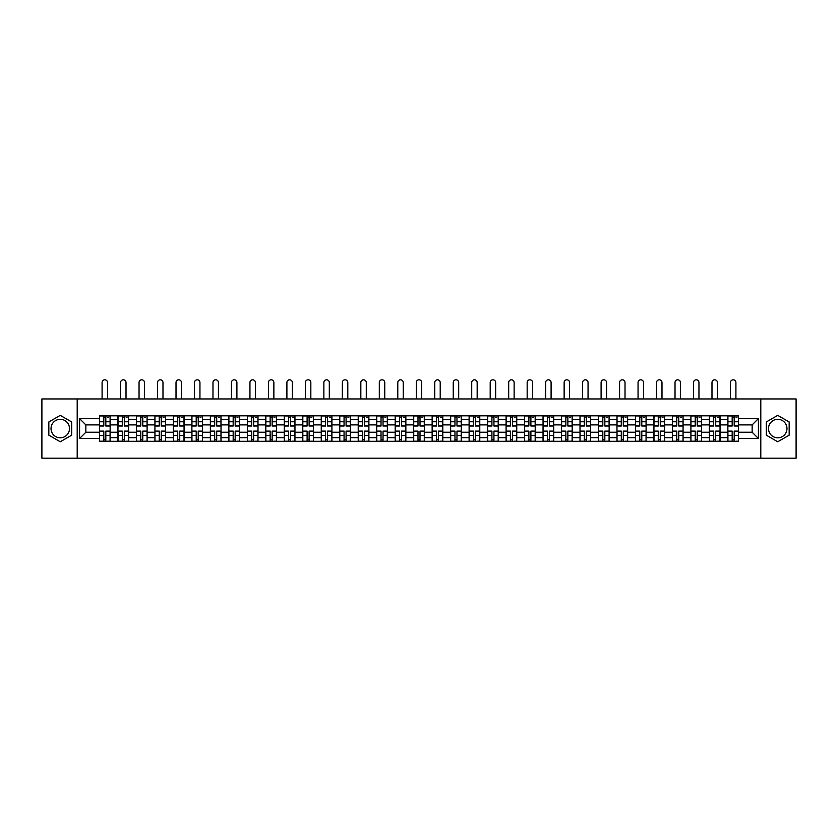 <?xml version="1.0" encoding="UTF-8"?>
<svg xmlns="http://www.w3.org/2000/svg" width="838" height="838" viewBox="0 0 838 838"><rect width="100%" height="100%" fill="white"/><g stroke="black" fill="none" stroke-linecap="round" stroke-linejoin="round"><path stroke-width="1.26" d="M60.263 437.803A9.239 9.239 0 0 1 51.024 428.564A9.239 9.239 0 0 1 60.263 419.325A9.239 9.239 0 0 1 69.502 428.564A9.239 9.239 0 0 1 60.263 437.803M777.737 437.803A9.239 9.239 0 0 1 768.498 428.564A9.239 9.239 0 0 1 777.737 419.325A9.239 9.239 0 0 1 786.976 428.564A9.239 9.239 0 0 1 777.737 437.803M760.799 458.187L796.1 458.187L796.1 398.951L41.9 398.951L41.9 458.187L760.799 458.187L760.799 398.951M117.959 441.301L117.959 419.44L110.145 419.44L110.145 441.301M110.145 419.44L110.145 415.826M117.959 419.44L117.959 415.826M128.623 415.826L128.623 441.301M136.437 441.301L136.437 415.826M147.1 415.826L147.1 441.301M154.925 441.301L154.925 415.826M165.589 415.826L165.589 441.301M173.403 441.301L173.403 415.826M184.067 415.826L184.067 441.301M191.892 441.301L191.892 415.826M202.545 415.826L202.545 441.301M210.369 441.301L210.369 415.826M221.033 415.826L221.033 441.301M228.847 441.301L228.847 415.826M239.511 415.826L239.511 441.301M247.336 441.301L247.336 415.826M257.999 415.826L257.999 441.301M265.814 441.301L265.814 415.826M276.477 415.826L276.477 441.301M284.291 441.301L284.291 415.826M294.955 415.826L294.955 441.301M302.78 441.301L302.78 415.826M313.443 415.826L313.443 441.301M321.258 441.301L321.258 415.826M331.921 415.826L331.921 441.301M339.746 441.301L339.746 415.826M350.399 415.826L350.399 441.301M358.224 441.301L358.224 415.826M368.888 415.826L368.888 441.301M376.702 441.301L376.702 415.826M387.366 415.826L387.366 441.301M395.19 441.301L395.19 415.826M405.854 415.826L405.854 441.301M413.668 441.301L413.668 415.826M424.332 415.826L424.332 441.301M432.146 441.301L432.146 415.826M442.81 415.826L442.81 441.301M450.635 441.301L450.635 415.826M461.298 415.826L461.298 441.301M469.112 441.301L469.112 415.826M479.776 415.826L479.776 441.301M487.601 441.301L487.601 415.826M498.254 415.826L498.254 441.301M506.079 441.301L506.079 415.826M516.742 415.826L516.742 441.301M524.557 441.301L524.557 415.826M535.22 415.826L535.22 441.301M543.045 441.301L543.045 415.826M553.709 415.826L553.709 441.301M561.523 441.301L561.523 415.826M572.186 415.826L572.186 441.301M580.001 441.301L580.001 415.826M590.664 415.826L590.664 441.301M598.489 441.301L598.489 415.826M609.153 415.826L609.153 441.301M616.967 441.301L616.967 415.826M627.631 415.826L627.631 441.301M635.455 441.301L635.455 415.826M646.108 415.826L646.108 441.301M653.933 441.301L653.933 415.826M664.597 415.826L664.597 441.301M672.411 441.301L672.411 415.826M683.075 415.826L683.075 441.301M690.9 441.301L690.9 415.826M701.563 415.826L701.563 441.301M709.377 441.301L709.377 415.826M720.041 415.826L720.041 441.301M727.855 441.301L727.855 415.826M727.855 432.24L720.041 432.24M709.377 432.24L701.563 432.24M690.9 432.24L683.075 432.24M672.411 432.24L664.597 432.24M653.933 432.24L646.108 432.24M635.455 432.24L627.631 432.24M616.967 432.24L609.153 432.24M598.489 432.24L590.664 432.24M580.001 432.24L572.186 432.24M561.523 432.24L553.709 432.24M543.045 432.24L535.22 432.24M524.557 432.24L516.742 432.24M506.079 432.24L498.254 432.24M487.601 432.24L479.776 432.24M469.112 432.24L461.298 432.24M450.635 432.24L442.81 432.24M432.146 432.24L424.332 432.24M413.668 432.24L405.854 432.24M395.19 432.24L387.366 432.24M376.702 432.24L368.888 432.24M358.224 432.24L350.399 432.24M339.746 432.24L331.921 432.24M321.258 432.24L313.443 432.24M302.78 432.24L294.955 432.24M284.291 432.24L276.477 432.24M265.814 432.24L257.999 432.24M247.336 432.24L239.511 432.24M228.847 432.24L221.033 432.24M210.369 432.24L202.545 432.24M191.892 432.24L184.067 432.24M173.403 432.24L165.589 432.24M154.925 432.24L147.1 432.24M136.437 432.24L128.623 432.24M117.959 432.24L110.145 432.24M727.855 424.897L720.041 424.897M709.377 424.897L701.563 424.897M690.9 424.897L683.075 424.897M672.411 424.897L664.597 424.897M653.933 424.897L646.108 424.897M635.455 424.897L627.631 424.897M616.967 424.897L609.153 424.897M598.489 424.897L590.664 424.897M580.001 424.897L572.186 424.897M561.523 424.897L553.709 424.897M543.045 424.897L535.22 424.897M524.557 424.897L516.742 424.897M506.079 424.897L498.254 424.897M487.601 424.897L479.776 424.897M469.112 424.897L461.298 424.897M450.635 424.897L442.81 424.897M432.146 424.897L424.332 424.897M413.668 424.897L405.854 424.897M395.19 424.897L387.366 424.897M376.702 424.897L368.888 424.897M358.224 424.897L350.399 424.897M339.746 424.897L331.921 424.897M321.258 424.897L313.443 424.897M302.78 424.897L294.955 424.897M284.291 424.897L276.477 424.897M265.814 424.897L257.999 424.897M247.336 424.897L239.511 424.897M228.847 424.897L221.033 424.897M210.369 424.897L202.545 424.897M191.892 424.897L184.067 424.897M173.403 424.897L165.589 424.897M154.925 424.897L147.1 424.897M136.437 424.897L128.623 424.897M117.959 424.897L110.145 424.897M85.853 432.24L99.481 432.24L99.481 424.897L85.853 424.897L85.853 432.24L79.579 438.515L79.579 418.612L99.481 418.612L99.481 424.897M738.519 424.897L738.519 432.24L752.147 432.24L752.147 424.897L738.519 424.897L738.519 415.826L99.481 415.826L99.481 418.612M738.519 418.612L758.421 418.612L758.421 438.515L738.519 438.515L738.519 432.24M99.481 432.24L99.481 441.301L738.519 441.301L738.519 438.515M99.481 438.515L79.579 438.515M77.201 458.187L77.201 398.951M71.691 421.964L60.263 415.365L48.834 421.964L48.834 435.163L60.263 441.773L71.691 435.163L71.691 421.964M789.166 421.964L777.737 415.365L766.309 421.964L766.309 435.163L777.737 441.773L789.166 435.163L789.166 421.964M105.818 439.521L103.807 439.521M103.807 417.607L105.818 417.607M124.296 439.521L122.285 439.521M122.285 417.607L124.296 417.607M142.785 439.521L140.763 439.521M140.763 417.607L142.785 417.607M161.263 439.521L159.251 439.521M159.251 417.607L161.263 417.607M179.741 439.521L177.729 439.521M177.729 417.607L179.741 417.607M198.229 439.521L196.207 439.521M196.207 417.607L198.229 417.607M216.707 439.521L214.696 439.521M214.696 417.607L216.707 417.607M235.185 439.521L233.174 439.521M233.174 417.607L235.185 417.607M253.673 439.521L251.662 439.521M251.662 417.607L253.673 417.607M272.151 439.521L270.14 439.521M270.14 417.607L272.151 417.607M290.639 439.521L288.618 439.521M288.618 417.607L290.639 417.607M309.117 439.521L307.106 439.521M307.106 417.607L309.117 417.607M327.595 439.521L325.584 439.521M325.584 417.607L327.595 417.607M346.084 439.521L344.062 439.521M344.062 417.607L346.084 417.607M364.561 439.521L362.55 439.521M362.55 417.607L364.561 417.607M383.039 439.521L381.028 439.521M381.028 417.607L383.039 417.607M401.528 439.521L399.506 439.521M399.506 417.607L401.528 417.607M420.006 439.521L417.994 439.521M417.994 417.607L420.006 417.607M438.494 439.521L436.472 439.521M436.472 417.607L438.494 417.607M456.972 439.521L454.961 439.521M454.961 417.607L456.972 417.607M475.45 439.521L473.439 439.521M473.439 417.607L475.45 417.607M493.938 439.521L491.916 439.521M491.916 417.607L493.938 417.607M512.416 439.521L510.405 439.521M510.405 417.607L512.416 417.607M530.894 439.521L528.883 439.521M528.883 417.607L530.894 417.607M549.382 439.521L547.361 439.521M547.361 417.607L549.382 417.607M567.86 439.521L565.849 439.521M565.849 417.607L567.86 417.607M586.338 439.521L584.327 439.521M584.327 417.607L586.338 417.607M604.827 439.521L602.815 439.521M602.815 417.607L604.827 417.607M623.304 439.521L621.293 439.521M621.293 417.607L623.304 417.607M641.793 439.521L639.771 439.521M639.771 417.607L641.793 417.607M660.271 439.521L658.259 439.521M658.259 417.607L660.271 417.607M678.749 439.521L676.737 439.521M676.737 417.607L678.749 417.607M697.237 439.521L695.215 439.521M695.215 417.607L697.237 417.607M715.715 439.521L713.704 439.521M713.704 417.607L715.715 417.607M734.193 439.521L732.182 439.521M732.182 417.607L734.193 417.607M79.579 418.612L85.853 424.897M752.147 432.24L758.421 438.515M752.147 424.897L758.421 418.612M107.536 398.951L107.536 382.537A2.724 2.724 89.1 0 0 104.813 379.813A2.724 2.724 89.1 0 0 102.089 382.537L102.089 398.951M105.818 426.018L105.818 415.952L110.082 415.952L110.082 426.018L105.818 426.018M103.807 417.492L105.818 417.492M107.714 417.492L108.542 417.492M103.807 415.952L99.533 415.952L99.533 426.018L103.807 426.018L103.807 415.952L105.818 415.952M103.807 431.361L99.533 431.109L103.807 431.109L103.807 441.186L99.533 441.186L101.911 441.186M99.533 431.361L99.533 441.186M105.818 439.646L103.807 439.646M107.714 441.186L110.082 441.186L110.082 431.109L105.818 431.109L105.818 441.186L102.089 441.186M110.082 441.186L107.536 441.186M126.014 398.951L126.014 382.537A2.724 2.724 89.1 0 0 123.291 379.813A2.724 2.724 89.1 0 0 120.567 382.537L120.567 398.951M124.296 426.018L124.296 415.952L128.56 415.952L128.56 426.018L124.296 426.018M122.285 417.492L124.296 417.492M126.192 417.492L127.02 417.492M122.285 415.952L118.022 415.952L118.022 426.018L122.285 426.018L122.285 415.952L124.296 415.952M144.503 398.951L144.503 382.537A2.724 2.724 89.1 0 0 141.769 379.813A2.724 2.724 89.1 0 0 139.045 382.537L139.045 398.951M142.785 426.018L142.785 415.952L147.048 415.952L147.048 426.018L142.785 426.018M140.763 417.492L142.785 417.492M144.67 417.492L145.508 417.492M140.763 415.952L136.5 415.952L136.5 426.018L140.763 426.018L140.763 415.952L142.785 415.952M122.285 431.361L118.022 431.109L122.285 431.109L122.285 441.186L118.022 441.186L120.389 441.186M118.022 431.361L118.022 441.186M124.296 439.646L122.285 439.646M126.192 441.186L128.56 441.186L128.56 431.109L124.296 431.109L124.296 441.186L120.567 441.186M128.56 441.186L126.014 441.186M140.763 431.361L136.5 431.109L140.763 431.109L140.763 441.186L136.5 441.186L138.867 441.186M136.5 431.361L136.5 441.186M142.785 439.646L140.763 439.646M144.67 441.186L147.048 441.186L147.048 431.109L142.785 431.109L142.785 441.186L139.045 441.186M147.048 441.186L144.503 441.186M162.981 398.951L162.981 382.537A2.724 2.724 89.1 0 0 160.257 379.813A2.724 2.724 89.1 0 0 157.534 382.537L157.534 398.951M161.263 426.018L161.263 415.952L165.526 415.952L165.526 426.018L161.263 426.018M159.251 417.492L161.263 417.492M163.159 417.492L163.986 417.492M159.251 415.952L154.978 415.952L154.978 426.018L159.251 426.018L159.251 415.952L161.263 415.952M181.458 398.951L181.458 382.537A2.724 2.724 89.1 0 0 178.735 379.813A2.724 2.724 89.1 0 0 176.011 382.537L176.011 398.951M179.741 426.018L179.741 415.952L184.004 415.952L184.004 426.018L179.741 426.018M177.729 417.492L179.741 417.492M181.637 417.492L182.464 417.492M177.729 415.952L173.466 415.952L173.466 426.018L177.729 426.018L177.729 415.952L179.741 415.952M199.947 398.951L199.947 382.537A2.724 2.724 89.1 0 0 197.223 379.813A2.724 2.724 89.1 0 0 194.489 382.537L194.489 398.951M198.229 426.018L198.229 415.952L202.492 415.952L202.492 426.018L198.229 426.018M196.207 417.492L198.229 417.492M200.125 417.492L200.952 417.492M196.207 415.952L191.944 415.952L191.944 426.018L196.207 426.018L196.207 415.952L198.229 415.952M159.251 431.361L154.978 431.109L159.251 431.109L159.251 441.186L154.978 441.186L157.355 441.186M154.978 431.361L154.978 441.186M161.263 439.646L159.251 439.646M163.159 441.186L165.526 441.186L165.526 431.109L161.263 431.109L161.263 441.186L157.534 441.186M165.526 441.186L162.981 441.186M177.729 431.361L173.466 431.109L177.729 431.109L177.729 441.186L173.466 441.186L175.833 441.186M173.466 431.361L173.466 441.186M179.741 439.646L177.729 439.646M181.637 441.186L184.004 441.186L184.004 431.109L179.741 431.109L179.741 441.186L176.011 441.186M184.004 441.186L181.458 441.186M196.207 431.361L191.944 431.109L196.207 431.109L196.207 441.186L191.944 441.186L194.311 441.186M191.944 431.361L191.944 441.186M198.229 439.646L196.207 439.646M200.125 441.186L202.492 441.186L202.492 431.109L198.229 431.109L198.229 441.186L194.489 441.186M202.492 441.186L199.947 441.186M218.425 398.951L218.425 382.537A2.724 2.724 89.1 0 0 215.701 379.813A2.724 2.724 89.1 0 0 212.978 382.537L212.978 398.951M216.707 426.018L216.707 415.952L220.97 415.952L220.97 426.018L216.707 426.018M214.696 417.492L216.707 417.492M218.603 417.492L219.43 417.492M214.696 415.952L210.432 415.952L210.432 426.018L214.696 426.018L214.696 415.952L216.707 415.952M214.696 431.361L210.432 431.109L214.696 431.109L214.696 441.186L210.432 441.186L212.8 441.186M210.432 431.361L210.432 441.186M216.707 439.646L214.696 439.646M218.603 441.186L220.97 441.186L220.97 431.109L216.707 431.109L216.707 441.186L212.978 441.186M220.97 441.186L218.425 441.186M236.903 398.951L236.903 382.537A2.724 2.724 89.1 0 0 234.179 379.813A2.724 2.724 89.1 0 0 231.456 382.537L231.456 398.951M235.185 426.018L235.185 415.952L239.459 415.952L239.459 426.018L235.185 426.018M233.174 417.492L235.185 417.492M237.081 417.492L237.919 417.492M233.174 415.952L228.91 415.952L228.91 426.018L233.174 426.018L233.174 415.952L235.185 415.952M233.174 431.361L228.91 431.109L233.174 431.109L233.174 441.186L228.91 441.186L231.278 441.186M228.91 431.361L228.91 441.186M235.185 439.646L233.174 439.646M237.081 441.186L239.459 441.186L239.459 431.109L235.185 431.109L235.185 441.186L231.456 441.186M239.459 441.186L236.903 441.186M255.391 398.951L255.391 382.537A2.724 2.724 89.1 0 0 252.667 379.813A2.724 2.724 89.1 0 0 249.944 382.537L249.944 398.951M253.673 426.018L253.673 415.952L257.936 415.952L257.936 426.018L253.673 426.018M251.662 417.492L253.673 417.492M255.569 417.492L256.397 417.492M251.662 415.952L247.388 415.952L247.388 426.018L251.662 426.018L251.662 415.952L253.673 415.952M251.662 431.361L247.388 431.109L251.662 431.109L251.662 441.186L247.388 441.186L249.766 441.186M247.388 431.361L247.388 441.186M253.673 439.646L251.662 439.646M255.569 441.186L257.936 441.186L257.936 431.109L253.673 431.109L253.673 441.186L249.944 441.186M257.936 441.186L255.391 441.186M273.869 398.951L273.869 382.537A2.724 2.724 89.1 0 0 271.145 379.813A2.724 2.724 89.1 0 0 268.422 382.537L268.422 398.951M272.151 426.018L272.151 415.952L276.414 415.952L276.414 426.018L272.151 426.018M270.14 417.492L272.151 417.492M274.047 417.492L274.874 417.492M270.14 415.952L265.876 415.952L265.876 426.018L270.14 426.018L270.14 415.952L272.151 415.952M270.14 431.361L265.876 431.109L270.14 431.109L270.14 441.186L265.876 441.186L268.244 441.186M265.876 431.361L265.876 441.186M272.151 439.646L270.14 439.646M274.047 441.186L276.414 441.186L276.414 431.109L272.151 431.109L272.151 441.186L268.422 441.186M276.414 441.186L273.869 441.186M292.357 398.951L292.357 382.537A2.724 2.724 89.1 0 0 289.623 379.813A2.724 2.724 89.1 0 0 286.9 382.537L286.9 398.951M290.639 426.018L290.639 415.952L294.903 415.952L294.903 426.018L290.639 426.018M288.618 417.492L290.639 417.492M292.525 417.492L293.363 417.492M288.618 415.952L284.354 415.952L284.354 426.018L288.618 426.018L288.618 415.952L290.639 415.952M288.618 431.361L284.354 431.109L288.618 431.109L288.618 441.186L284.354 441.186L286.722 441.186M284.354 431.361L284.354 441.186M290.639 439.646L288.618 439.646M292.525 441.186L294.903 441.186L294.903 431.109L290.639 431.109L290.639 441.186L286.9 441.186M294.903 441.186L292.357 441.186M310.835 398.951L310.835 382.537A2.724 2.724 89.1 0 0 308.112 379.813A2.724 2.724 89.1 0 0 305.388 382.537L305.388 398.951M309.117 426.018L309.117 415.952L313.381 415.952L313.381 426.018L309.117 426.018M307.106 417.492L309.117 417.492M311.013 417.492L311.841 417.492M307.106 415.952L302.832 415.952L302.832 426.018L307.106 426.018L307.106 415.952L309.117 415.952M307.106 431.361L302.832 431.109L307.106 431.109L307.106 441.186L302.832 441.186L305.21 441.186M302.832 431.361L302.832 441.186M309.117 439.646L307.106 439.646M311.013 441.186L313.381 441.186L313.381 431.109L309.117 431.109L309.117 441.186L305.388 441.186M313.381 441.186L310.835 441.186M329.313 398.951L329.313 382.537A2.724 2.724 89.1 0 0 326.59 379.813A2.724 2.724 89.1 0 0 323.866 382.537L323.866 398.951M327.595 426.018L327.595 415.952L331.858 415.952L331.858 426.018L327.595 426.018M325.584 417.492L327.595 417.492M329.491 417.492L330.319 417.492M325.584 415.952L321.321 415.952L321.321 426.018L325.584 426.018L325.584 415.952L327.595 415.952M325.584 431.361L321.321 431.109L325.584 431.109L325.584 441.186L321.321 441.186L323.688 441.186M321.321 431.361L321.321 441.186M327.595 439.646L325.584 439.646M329.491 441.186L331.858 441.186L331.858 431.109L327.595 431.109L327.595 441.186L323.866 441.186M331.858 441.186L329.313 441.186M347.801 398.951L347.801 382.537A2.724 2.724 89.1 0 0 345.078 379.813A2.724 2.724 89.1 0 0 342.344 382.537L342.344 398.951M346.084 426.018L346.084 415.952L350.347 415.952L350.347 426.018L346.084 426.018M344.062 417.492L346.084 417.492M347.98 417.492L348.807 417.492M344.062 415.952L339.799 415.952L339.799 426.018L344.062 426.018L344.062 415.952L346.084 415.952M344.062 431.361L339.799 431.109L344.062 431.109L344.062 441.186L339.799 441.186L342.166 441.186M339.799 431.361L339.799 441.186M346.084 439.646L344.062 439.646M347.98 441.186L350.347 441.186L350.347 431.109L346.084 431.109L346.084 441.186L342.344 441.186M350.347 441.186L347.801 441.186M366.279 398.951L366.279 382.537A2.724 2.724 89.1 0 0 363.556 379.813A2.724 2.724 89.1 0 0 360.832 382.537L360.832 398.951M364.561 426.018L364.561 415.952L368.825 415.952L368.825 426.018L364.561 426.018M362.55 417.492L364.561 417.492M366.457 417.492L367.285 417.492M362.55 415.952L358.287 415.952L358.287 426.018L362.55 426.018L362.55 415.952L364.561 415.952M362.55 431.361L358.287 431.109L362.55 431.109L362.55 441.186L358.287 441.186L360.654 441.186M358.287 431.361L358.287 441.186M364.561 439.646L362.55 439.646M366.457 441.186L368.825 441.186L368.825 431.109L364.561 431.109L364.561 441.186L360.832 441.186M368.825 441.186L366.279 441.186M384.757 398.951L384.757 382.537A2.724 2.724 89.1 0 0 382.034 379.813A2.724 2.724 89.1 0 0 379.31 382.537L379.31 398.951M383.039 426.018L383.039 415.952L387.313 415.952L387.313 426.018L383.039 426.018M381.028 417.492L383.039 417.492M384.935 417.492L385.773 417.492M381.028 415.952L376.765 415.952L376.765 426.018L381.028 426.018L381.028 415.952L383.039 415.952M381.028 431.361L376.765 431.109L381.028 431.109L381.028 441.186L376.765 441.186L379.132 441.186M376.765 431.361L376.765 441.186M383.039 439.646L381.028 439.646M384.935 441.186L387.313 441.186L387.313 431.109L383.039 431.109L383.039 441.186L379.31 441.186M387.313 441.186L384.757 441.186M403.246 398.951L403.246 382.537A2.724 2.724 89.1 0 0 400.522 379.813A2.724 2.724 89.1 0 0 397.788 382.537L397.788 398.951M401.528 426.018L401.528 415.952L405.791 415.952L405.791 426.018L401.528 426.018M399.506 417.492L401.528 417.492M403.424 417.492L404.251 417.492M399.506 415.952L395.243 415.952L395.243 426.018L399.506 426.018L399.506 415.952L401.528 415.952M399.506 431.361L395.243 431.109L399.506 431.109L399.506 441.186L395.243 441.186L397.621 441.186M395.243 431.361L395.243 441.186M401.528 439.646L399.506 439.646M403.424 441.186L405.791 441.186L405.791 431.109L401.528 431.109L401.528 441.186L397.788 441.186M405.791 441.186L403.246 441.186M421.724 398.951L421.724 382.537A2.724 2.724 89.1 0 0 419 379.813A2.724 2.724 89.1 0 0 416.276 382.537L416.276 398.951M420.006 426.018L420.006 415.952L424.269 415.952L424.269 426.018L420.006 426.018M417.994 417.492L420.006 417.492M421.902 417.492L422.729 417.492M417.994 415.952L413.731 415.952L413.731 426.018L417.994 426.018L417.994 415.952L420.006 415.952M417.994 431.361L413.731 431.109L417.994 431.109L417.994 441.186L413.731 441.186L416.098 441.186M413.731 431.361L413.731 441.186M420.006 439.646L417.994 439.646M421.902 441.186L424.269 441.186L424.269 431.109L420.006 431.109L420.006 441.186L416.276 441.186M424.269 441.186L421.724 441.186M440.212 398.951L440.212 382.537A2.724 2.724 89.1 0 0 437.478 379.813A2.724 2.724 89.1 0 0 434.754 382.537L434.754 398.951M438.494 426.018L438.494 415.952L442.757 415.952L442.757 426.018L438.494 426.018M436.472 417.492L438.494 417.492M440.379 417.492L441.217 417.492M436.472 415.952L432.209 415.952L432.209 426.018L436.472 426.018L436.472 415.952L438.494 415.952M436.472 431.361L432.209 431.109L436.472 431.109L436.472 441.186L432.209 441.186L434.576 441.186M432.209 431.361L432.209 441.186M438.494 439.646L436.472 439.646M440.379 441.186L442.757 441.186L442.757 431.109L438.494 431.109L438.494 441.186L434.754 441.186M442.757 441.186L440.212 441.186M458.69 398.951L458.69 382.537A2.724 2.724 89.1 0 0 455.966 379.813A2.724 2.724 89.1 0 0 453.243 382.537L453.243 398.951M456.972 426.018L456.972 415.952L461.235 415.952L461.235 426.018L456.972 426.018M454.961 417.492L456.972 417.492M458.868 417.492L459.695 417.492M454.961 415.952L450.687 415.952L450.687 426.018L454.961 426.018L454.961 415.952L456.972 415.952M454.961 431.361L450.687 431.109L454.961 431.109L454.961 441.186L450.687 441.186L453.065 441.186M450.687 431.361L450.687 441.186M456.972 439.646L454.961 439.646M458.868 441.186L461.235 441.186L461.235 431.109L456.972 431.109L456.972 441.186L453.243 441.186M461.235 441.186L458.69 441.186M477.168 398.951L477.168 382.537A2.724 2.724 89.1 0 0 474.444 379.813A2.724 2.724 89.1 0 0 471.721 382.537L471.721 398.951M475.45 426.018L475.45 415.952L479.713 415.952L479.713 426.018L475.45 426.018M473.439 417.492L475.45 417.492M477.346 417.492L478.173 417.492M473.439 415.952L469.175 415.952L469.175 426.018L473.439 426.018L473.439 415.952L475.45 415.952M473.439 431.361L469.175 431.109L473.439 431.109L473.439 441.186L469.175 441.186L471.543 441.186M469.175 431.361L469.175 441.186M475.45 439.646L473.439 439.646M477.346 441.186L479.713 441.186L479.713 431.109L475.45 431.109L475.45 441.186L471.721 441.186M479.713 441.186L477.168 441.186M495.656 398.951L495.656 382.537A2.724 2.724 89.1 0 0 492.922 379.813A2.724 2.724 89.1 0 0 490.199 382.537L490.199 398.951M493.938 426.018L493.938 415.952L498.201 415.952L498.201 426.018L493.938 426.018M491.916 417.492L493.938 417.492M495.834 417.492L496.662 417.492M491.916 415.952L487.653 415.952L487.653 426.018L491.916 426.018L491.916 415.952L493.938 415.952M491.916 431.361L487.653 431.109L491.916 431.109L491.916 441.186L487.653 441.186L490.021 441.186M487.653 431.361L487.653 441.186M493.938 439.646L491.916 439.646M495.834 441.186L498.201 441.186L498.201 431.109L493.938 431.109L493.938 441.186L490.199 441.186M498.201 441.186L495.656 441.186M514.134 398.951L514.134 382.537A2.724 2.724 89.1 0 0 511.41 379.813A2.724 2.724 89.1 0 0 508.687 382.537L508.687 398.951M512.416 426.018L512.416 415.952L516.679 415.952L516.679 426.018L512.416 426.018M510.405 417.492L512.416 417.492M514.312 417.492L515.14 417.492M510.405 415.952L506.142 415.952L506.142 426.018L510.405 426.018L510.405 415.952L512.416 415.952M510.405 431.361L506.142 431.109L510.405 431.109L510.405 441.186L506.142 441.186L508.509 441.186M506.142 431.361L506.142 441.186M512.416 439.646L510.405 439.646M514.312 441.186L516.679 441.186L516.679 431.109L512.416 431.109L512.416 441.186L508.687 441.186M516.679 441.186L514.134 441.186M532.612 398.951L532.612 382.537A2.724 2.724 89.1 0 0 529.888 379.813A2.724 2.724 89.1 0 0 527.165 382.537L527.165 398.951M530.894 426.018L530.894 415.952L535.168 415.952L535.168 426.018L530.894 426.018M528.883 417.492L530.894 417.492M532.79 417.492L533.628 417.492M528.883 415.952L524.619 415.952L524.619 426.018L528.883 426.018L528.883 415.952L530.894 415.952M528.883 431.361L524.619 431.109L528.883 431.109L528.883 441.186L524.619 441.186L526.987 441.186M524.619 431.361L524.619 441.186M530.894 439.646L528.883 439.646M532.79 441.186L535.168 441.186L535.168 431.109L530.894 431.109L530.894 441.186L527.165 441.186M535.168 441.186L532.612 441.186M551.1 398.951L551.1 382.537A2.724 2.724 89.1 0 0 548.377 379.813A2.724 2.724 89.1 0 0 545.643 382.537L545.643 398.951M549.382 426.018L549.382 415.952L553.646 415.952L553.646 426.018L549.382 426.018M547.361 417.492L549.382 417.492M551.278 417.492L552.106 417.492M547.361 415.952L543.097 415.952L543.097 426.018L547.361 426.018L547.361 415.952L549.382 415.952M547.361 431.361L543.097 431.109L547.361 431.109L547.361 441.186L543.097 441.186L545.475 441.186M543.097 431.361L543.097 441.186M549.382 439.646L547.361 439.646M551.278 441.186L553.646 441.186L553.646 431.109L549.382 431.109L549.382 441.186L545.643 441.186M553.646 441.186L551.1 441.186M569.578 398.951L569.578 382.537A2.724 2.724 89.1 0 0 566.855 379.813A2.724 2.724 89.1 0 0 564.131 382.537L564.131 398.951M567.86 426.018L567.86 415.952L572.124 415.952L572.124 426.018L567.86 426.018M565.849 417.492L567.86 417.492M569.756 417.492L570.584 417.492M565.849 415.952L561.586 415.952L561.586 426.018L565.849 426.018L565.849 415.952L567.86 415.952M565.849 431.361L561.586 431.109L565.849 431.109L565.849 441.186L561.586 441.186L563.953 441.186M561.586 431.361L561.586 441.186M567.86 439.646L565.849 439.646M569.756 441.186L572.124 441.186L572.124 431.109L567.86 431.109L567.86 441.186L564.131 441.186M572.124 441.186L569.578 441.186M588.056 398.951L588.056 382.537A2.724 2.724 89.1 0 0 585.333 379.813A2.724 2.724 89.1 0 0 582.609 382.537L582.609 398.951M586.338 426.018L586.338 415.952L590.612 415.952L590.612 426.018L586.338 426.018M584.327 417.492L586.338 417.492M588.234 417.492L589.072 417.492M584.327 415.952L580.064 415.952L580.064 426.018L584.327 426.018L584.327 415.952L586.338 415.952M584.327 431.361L580.064 431.109L584.327 431.109L584.327 441.186L580.064 441.186L582.431 441.186M580.064 431.361L580.064 441.186M586.338 439.646L584.327 439.646M588.234 441.186L590.612 441.186L590.612 431.109L586.338 431.109L586.338 441.186L582.609 441.186M590.612 441.186L588.056 441.186M606.544 398.951L606.544 382.537A2.724 2.724 89.1 0 0 603.821 379.813A2.724 2.724 89.1 0 0 601.097 382.537L601.097 398.951M604.827 426.018L604.827 415.952L609.09 415.952L609.09 426.018L604.827 426.018M602.815 417.492L604.827 417.492M606.722 417.492L607.55 417.492M602.815 415.952L598.542 415.952L598.542 426.018L602.815 426.018L602.815 415.952L604.827 415.952M602.815 431.361L598.542 431.109L602.815 431.109L602.815 441.186L598.542 441.186L600.919 441.186M598.542 431.361L598.542 441.186M604.827 439.646L602.815 439.646M606.722 441.186L609.09 441.186L609.09 431.109L604.827 431.109L604.827 441.186L601.097 441.186M609.09 441.186L606.544 441.186M625.022 398.951L625.022 382.537A2.724 2.724 89.1 0 0 622.299 379.813A2.724 2.724 89.1 0 0 619.575 382.537L619.575 398.951M623.304 426.018L623.304 415.952L627.568 415.952L627.568 426.018L623.304 426.018M621.293 417.492L623.304 417.492M625.2 417.492L626.028 417.492M621.293 415.952L617.03 415.952L617.03 426.018L621.293 426.018L621.293 415.952L623.304 415.952M621.293 431.361L617.03 431.109L621.293 431.109L621.293 441.186L617.03 441.186L619.397 441.186M617.03 431.361L617.03 441.186M623.304 439.646L621.293 439.646M625.2 441.186L627.568 441.186L627.568 431.109L623.304 431.109L623.304 441.186L619.575 441.186M627.568 441.186L625.022 441.186M643.511 398.951L643.511 382.537A2.724 2.724 89.1 0 0 640.777 379.813A2.724 2.724 89.1 0 0 638.053 382.537L638.053 398.951M641.793 426.018L641.793 415.952L646.056 415.952L646.056 426.018L641.793 426.018M639.771 417.492L641.793 417.492M643.689 417.492L644.516 417.492M639.771 415.952L635.508 415.952L635.508 426.018L639.771 426.018L639.771 415.952L641.793 415.952M639.771 431.361L635.508 431.109L639.771 431.109L639.771 441.186L635.508 441.186L637.875 441.186M635.508 431.361L635.508 441.186M641.793 439.646L639.771 439.646M643.689 441.186L646.056 441.186L646.056 431.109L641.793 431.109L641.793 441.186L638.053 441.186M646.056 441.186L643.511 441.186M661.989 398.951L661.989 382.537A2.724 2.724 89.1 0 0 659.265 379.813A2.724 2.724 89.1 0 0 656.542 382.537L656.542 398.951M660.271 426.018L660.271 415.952L664.534 415.952L664.534 426.018L660.271 426.018M658.259 417.492L660.271 417.492M662.167 417.492L662.994 417.492M658.259 415.952L653.996 415.952L653.996 426.018L658.259 426.018L658.259 415.952L660.271 415.952M658.259 431.361L653.996 431.109L658.259 431.109L658.259 441.186L653.996 441.186L656.364 441.186M653.996 431.361L653.996 441.186M660.271 439.646L658.259 439.646M662.167 441.186L664.534 441.186L664.534 431.109L660.271 431.109L660.271 441.186L656.542 441.186M664.534 441.186L661.989 441.186M680.466 398.951L680.466 382.537A2.724 2.724 89.1 0 0 677.743 379.813A2.724 2.724 89.1 0 0 675.019 382.537L675.019 398.951M678.749 426.018L678.749 415.952L683.022 415.952L683.022 426.018L678.749 426.018M676.737 417.492L678.749 417.492M680.645 417.492L681.472 417.492M676.737 415.952L672.474 415.952L672.474 426.018L676.737 426.018L676.737 415.952L678.749 415.952M676.737 431.361L672.474 431.109L676.737 431.109L676.737 441.186L672.474 441.186L674.841 441.186M672.474 431.361L672.474 441.186M678.749 439.646L676.737 439.646M680.645 441.186L683.022 441.186L683.022 431.109L678.749 431.109L678.749 441.186L675.019 441.186M683.022 441.186L680.466 441.186M698.955 398.951L698.955 382.537A2.724 2.724 89.1 0 0 696.231 379.813A2.724 2.724 89.1 0 0 693.497 382.537L693.497 398.951M697.237 426.018L697.237 415.952L701.5 415.952L701.5 426.018L697.237 426.018M695.215 417.492L697.237 417.492M699.133 417.492L699.96 417.492M695.215 415.952L690.952 415.952L690.952 426.018L695.215 426.018L695.215 415.952L697.237 415.952M695.215 431.361L690.952 431.109L695.215 431.109L695.215 441.186L690.952 441.186L693.33 441.186M690.952 431.361L690.952 441.186M697.237 439.646L695.215 439.646M699.133 441.186L701.5 441.186L701.5 431.109L697.237 431.109L697.237 441.186L693.497 441.186M701.5 441.186L698.955 441.186M717.433 398.951L717.433 382.537A2.724 2.724 89.1 0 0 714.709 379.813A2.724 2.724 89.1 0 0 711.986 382.537L711.986 398.951M715.715 426.018L715.715 415.952L719.978 415.952L719.978 426.018L715.715 426.018M713.704 417.492L715.715 417.492M717.611 417.492L718.438 417.492M713.704 415.952L709.44 415.952L709.44 426.018L713.704 426.018L713.704 415.952L715.715 415.952M713.704 431.361L709.44 431.109L713.704 431.109L713.704 441.186L709.44 441.186L711.808 441.186M709.44 431.361L709.44 441.186M715.715 439.646L713.704 439.646M717.611 441.186L719.978 441.186L719.978 431.109L715.715 431.109L715.715 441.186L711.986 441.186M719.978 441.186L717.433 441.186M735.911 398.951L735.911 382.537A2.724 2.724 89.1 0 0 733.187 379.813A2.724 2.724 89.1 0 0 730.464 382.537L730.464 398.951M734.193 426.018L734.193 415.952L738.467 415.952L738.467 426.018L734.193 426.018M732.182 417.492L734.193 417.492M736.089 417.492L736.927 417.492M732.182 415.952L727.918 415.952L727.918 426.018L732.182 426.018L732.182 415.952L734.193 415.952M732.182 431.361L727.918 431.109L732.182 431.109L732.182 441.186L727.918 441.186L730.286 441.186M727.918 431.361L727.918 441.186M734.193 439.646L732.182 439.646M736.089 441.186L738.467 441.186L738.467 431.109L734.193 431.109L734.193 441.186L730.464 441.186M738.467 441.186L735.911 441.186M709.377 419.44L701.563 419.44M690.9 419.44L683.075 419.44M672.411 419.44L664.597 419.44M653.933 419.44L646.108 419.44M635.455 419.44L627.631 419.44M616.967 419.44L609.153 419.44M598.489 419.44L590.664 419.44M580.001 419.44L572.186 419.44M561.523 419.44L553.709 419.44M543.045 419.44L535.22 419.44M524.557 419.44L516.742 419.44M506.079 419.44L498.254 419.44M487.601 419.44L479.776 419.44M469.112 419.44L461.298 419.44M450.635 419.44L442.81 419.44M432.146 419.44L424.332 419.44M413.668 419.44L405.854 419.44M395.19 419.44L387.366 419.44M376.702 419.44L368.888 419.44M358.224 419.44L350.399 419.44M339.746 419.44L331.921 419.44M321.258 419.44L313.443 419.44M302.78 419.44L294.955 419.44M284.291 419.44L276.477 419.44M265.814 419.44L257.999 419.44M247.336 419.44L239.511 419.44M228.847 419.44L221.033 419.44M210.369 419.44L202.545 419.44M191.892 419.44L184.067 419.44M173.403 419.44L165.589 419.44M154.925 419.44L147.1 419.44M136.437 419.44L128.623 419.44M727.855 419.44L720.041 419.44M709.377 437.687L701.563 437.687M690.9 437.687L683.075 437.687M672.411 437.687L664.597 437.687M653.933 437.687L646.108 437.687M635.455 437.687L627.631 437.687M616.967 437.687L609.153 437.687M598.489 437.687L590.664 437.687M580.001 437.687L572.186 437.687M561.523 437.687L553.709 437.687M543.045 437.687L535.22 437.687M524.557 437.687L516.742 437.687M506.079 437.687L498.254 437.687M487.601 437.687L479.776 437.687M469.112 437.687L461.298 437.687M450.635 437.687L442.81 437.687M432.146 437.687L424.332 437.687M413.668 437.687L405.854 437.687M395.19 437.687L387.366 437.687M376.702 437.687L368.888 437.687M358.224 437.687L350.399 437.687M339.746 437.687L331.921 437.687M321.258 437.687L313.443 437.687M302.78 437.687L294.955 437.687M284.291 437.687L276.477 437.687M265.814 437.687L257.999 437.687M247.336 437.687L239.511 437.687M228.847 437.687L221.033 437.687M210.369 437.687L202.545 437.687M191.892 437.687L184.067 437.687M173.403 437.687L165.589 437.687M154.925 437.687L147.1 437.687M136.437 437.687L128.623 437.687M117.959 437.687L110.145 437.687M727.855 437.687L720.041 437.687M105.818 425.767L110.082 425.767M105.818 421.765L110.082 421.765M99.533 425.767L103.807 425.767M99.533 421.765L103.807 421.765M103.807 435.362L99.533 435.362M110.082 431.361L105.818 431.361M110.082 435.362L105.818 435.362M124.296 425.767L128.56 425.767M124.296 421.765L128.56 421.765M118.022 425.767L122.285 425.767M118.022 421.765L122.285 421.765M142.785 425.767L147.048 425.767M142.785 421.765L147.048 421.765M136.5 425.767L140.763 425.767M136.5 421.765L140.763 421.765M122.285 435.362L118.022 435.362M128.56 431.361L124.296 431.361M128.56 435.362L124.296 435.362M140.763 435.362L136.5 435.362M147.048 431.361L142.785 431.361M147.048 435.362L142.785 435.362M161.263 425.767L165.526 425.767M161.263 421.765L165.526 421.765M154.978 425.767L159.251 425.767M154.978 421.765L159.251 421.765M179.741 425.767L184.004 425.767M179.741 421.765L184.004 421.765M173.466 425.767L177.729 425.767M173.466 421.765L177.729 421.765M198.229 425.767L202.492 425.767M198.229 421.765L202.492 421.765M191.944 425.767L196.207 425.767M191.944 421.765L196.207 421.765M159.251 435.362L154.978 435.362M165.526 431.361L161.263 431.361M165.526 435.362L161.263 435.362M177.729 435.362L173.466 435.362M184.004 431.361L179.741 431.361M184.004 435.362L179.741 435.362M196.207 435.362L191.944 435.362M202.492 431.361L198.229 431.361M202.492 435.362L198.229 435.362M216.707 425.767L220.97 425.767M216.707 421.765L220.97 421.765M210.432 425.767L214.696 425.767M210.432 421.765L214.696 421.765M214.696 435.362L210.432 435.362M220.97 431.361L216.707 431.361M220.97 435.362L216.707 435.362M235.185 425.767L239.459 425.767M235.185 421.765L239.459 421.765M228.91 425.767L233.174 425.767M228.91 421.765L233.174 421.765M233.174 435.362L228.91 435.362M239.459 431.361L235.185 431.361M239.459 435.362L235.185 435.362M253.673 425.767L257.936 425.767M253.673 421.765L257.936 421.765M247.388 425.767L251.662 425.767M247.388 421.765L251.662 421.765M251.662 435.362L247.388 435.362M257.936 431.361L253.673 431.361M257.936 435.362L253.673 435.362M272.151 425.767L276.414 425.767M272.151 421.765L276.414 421.765M265.876 425.767L270.14 425.767M265.876 421.765L270.14 421.765M270.14 435.362L265.876 435.362M276.414 431.361L272.151 431.361M276.414 435.362L272.151 435.362M290.639 425.767L294.903 425.767M290.639 421.765L294.903 421.765M284.354 425.767L288.618 425.767M284.354 421.765L288.618 421.765M288.618 435.362L284.354 435.362M294.903 431.361L290.639 431.361M294.903 435.362L290.639 435.362M309.117 425.767L313.381 425.767M309.117 421.765L313.381 421.765M302.832 425.767L307.106 425.767M302.832 421.765L307.106 421.765M307.106 435.362L302.832 435.362M313.381 431.361L309.117 431.361M313.381 435.362L309.117 435.362M327.595 425.767L331.858 425.767M327.595 421.765L331.858 421.765M321.321 425.767L325.584 425.767M321.321 421.765L325.584 421.765M325.584 435.362L321.321 435.362M331.858 431.361L327.595 431.361M331.858 435.362L327.595 435.362M346.084 425.767L350.347 425.767M346.084 421.765L350.347 421.765M339.799 425.767L344.062 425.767M339.799 421.765L344.062 421.765M344.062 435.362L339.799 435.362M350.347 431.361L346.084 431.361M350.347 435.362L346.084 435.362M364.561 425.767L368.825 425.767M364.561 421.765L368.825 421.765M358.287 425.767L362.55 425.767M358.287 421.765L362.55 421.765M362.55 435.362L358.287 435.362M368.825 431.361L364.561 431.361M368.825 435.362L364.561 435.362M383.039 425.767L387.313 425.767M383.039 421.765L387.313 421.765M376.765 425.767L381.028 425.767M376.765 421.765L381.028 421.765M381.028 435.362L376.765 435.362M387.313 431.361L383.039 431.361M387.313 435.362L383.039 435.362M401.528 425.767L405.791 425.767M401.528 421.765L405.791 421.765M395.243 425.767L399.506 425.767M395.243 421.765L399.506 421.765M399.506 435.362L395.243 435.362M405.791 431.361L401.528 431.361M405.791 435.362L401.528 435.362M420.006 425.767L424.269 425.767M420.006 421.765L424.269 421.765M413.731 425.767L417.994 425.767M413.731 421.765L417.994 421.765M417.994 435.362L413.731 435.362M424.269 431.361L420.006 431.361M424.269 435.362L420.006 435.362M438.494 425.767L442.757 425.767M438.494 421.765L442.757 421.765M432.209 425.767L436.472 425.767M432.209 421.765L436.472 421.765M436.472 435.362L432.209 435.362M442.757 431.361L438.494 431.361M442.757 435.362L438.494 435.362M456.972 425.767L461.235 425.767M456.972 421.765L461.235 421.765M450.687 425.767L454.961 425.767M450.687 421.765L454.961 421.765M454.961 435.362L450.687 435.362M461.235 431.361L456.972 431.361M461.235 435.362L456.972 435.362M475.45 425.767L479.713 425.767M475.45 421.765L479.713 421.765M469.175 425.767L473.439 425.767M469.175 421.765L473.439 421.765M473.439 435.362L469.175 435.362M479.713 431.361L475.45 431.361M479.713 435.362L475.45 435.362M493.938 425.767L498.201 425.767M493.938 421.765L498.201 421.765M487.653 425.767L491.916 425.767M487.653 421.765L491.916 421.765M491.916 435.362L487.653 435.362M498.201 431.361L493.938 431.361M498.201 435.362L493.938 435.362M512.416 425.767L516.679 425.767M512.416 421.765L516.679 421.765M506.142 425.767L510.405 425.767M506.142 421.765L510.405 421.765M510.405 435.362L506.142 435.362M516.679 431.361L512.416 431.361M516.679 435.362L512.416 435.362M530.894 425.767L535.168 425.767M530.894 421.765L535.168 421.765M524.619 425.767L528.883 425.767M524.619 421.765L528.883 421.765M528.883 435.362L524.619 435.362M535.168 431.361L530.894 431.361M535.168 435.362L530.894 435.362M549.382 425.767L553.646 425.767M549.382 421.765L553.646 421.765M543.097 425.767L547.361 425.767M543.097 421.765L547.361 421.765M547.361 435.362L543.097 435.362M553.646 431.361L549.382 431.361M553.646 435.362L549.382 435.362M567.86 425.767L572.124 425.767M567.86 421.765L572.124 421.765M561.586 425.767L565.849 425.767M561.586 421.765L565.849 421.765M565.849 435.362L561.586 435.362M572.124 431.361L567.86 431.361M572.124 435.362L567.86 435.362M586.338 425.767L590.612 425.767M586.338 421.765L590.612 421.765M580.064 425.767L584.327 425.767M580.064 421.765L584.327 421.765M584.327 435.362L580.064 435.362M590.612 431.361L586.338 431.361M590.612 435.362L586.338 435.362M604.827 425.767L609.09 425.767M604.827 421.765L609.09 421.765M598.542 425.767L602.815 425.767M598.542 421.765L602.815 421.765M602.815 435.362L598.542 435.362M609.09 431.361L604.827 431.361M609.09 435.362L604.827 435.362M623.304 425.767L627.568 425.767M623.304 421.765L627.568 421.765M617.03 425.767L621.293 425.767M617.03 421.765L621.293 421.765M621.293 435.362L617.03 435.362M627.568 431.361L623.304 431.361M627.568 435.362L623.304 435.362M641.793 425.767L646.056 425.767M641.793 421.765L646.056 421.765M635.508 425.767L639.771 425.767M635.508 421.765L639.771 421.765M639.771 435.362L635.508 435.362M646.056 431.361L641.793 431.361M646.056 435.362L641.793 435.362M660.271 425.767L664.534 425.767M660.271 421.765L664.534 421.765M653.996 425.767L658.259 425.767M653.996 421.765L658.259 421.765M658.259 435.362L653.996 435.362M664.534 431.361L660.271 431.361M664.534 435.362L660.271 435.362M678.749 425.767L683.022 425.767M678.749 421.765L683.022 421.765M672.474 425.767L676.737 425.767M672.474 421.765L676.737 421.765M676.737 435.362L672.474 435.362M683.022 431.361L678.749 431.361M683.022 435.362L678.749 435.362M697.237 425.767L701.5 425.767M697.237 421.765L701.5 421.765M690.952 425.767L695.215 425.767M690.952 421.765L695.215 421.765M695.215 435.362L690.952 435.362M701.5 431.361L697.237 431.361M701.5 435.362L697.237 435.362M715.715 425.767L719.978 425.767M715.715 421.765L719.978 421.765M709.44 425.767L713.704 425.767M709.44 421.765L713.704 421.765M713.704 435.362L709.44 435.362M719.978 431.361L715.715 431.361M719.978 435.362L715.715 435.362M734.193 425.767L738.467 425.767M734.193 421.765L738.467 421.765M727.918 425.767L732.182 425.767M727.918 421.765L732.182 421.765M732.182 435.362L727.918 435.362M738.467 431.361L734.193 431.361M738.467 435.362L734.193 435.362"/></g></svg>

